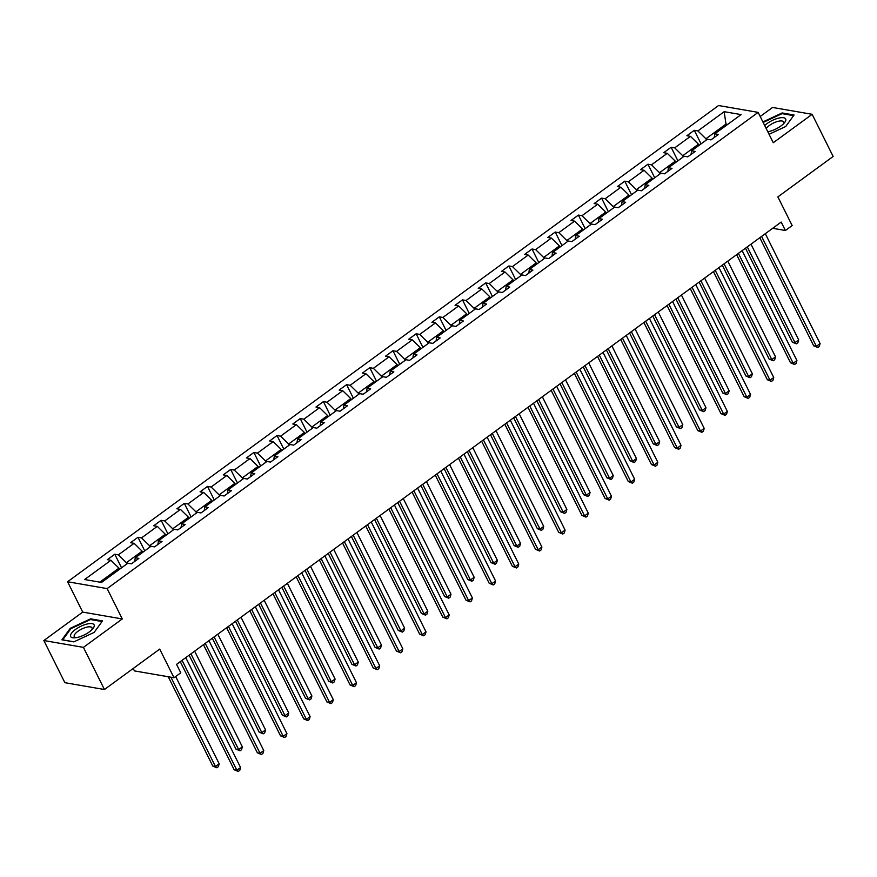 <?xml version="1.0" encoding="UTF-8"?>
<svg xmlns="http://www.w3.org/2000/svg" width="877" height="877" viewBox="0 0 877 877"><rect width="100%" height="100%" fill="white"/><g stroke="black" fill="none" stroke-linecap="round" stroke-linejoin="round"><path stroke-width="1.32" d="M122.276 618.943L82.712 612.102L43.85 640.528L83.425 647.369L122.276 618.943L107.147 588.599L758.145 112.377L773.273 142.732L812.135 114.306L772.56 107.454L760.195 116.498M812.135 114.306L833.15 156.457L777.877 196.886L792.161 225.553L785.397 230.498L781.199 222.067L176.562 664.371L180.772 672.802L174.008 677.746L159.713 649.09L104.44 689.519L64.865 682.679L43.85 640.528M83.425 647.369L104.44 689.519M133.216 668.471L134.433 670.905L174.008 677.746M82.712 612.102L67.573 581.747L718.57 105.536L758.145 112.377M119.524 569.283L118.954 568.143L99.814 582.153M118.954 568.143L110.941 560.282L107.356 559.669L114.777 554.231L121.552 567.803M726.54 125.247L725.97 124.106L705.908 138.774L697.884 130.925L724.183 111.675L741.087 114.602L714.788 133.841L718.373 134.466L710.94 139.892L707.355 139.279L691.602 150.8L695.187 151.425L687.754 156.851L684.17 156.238L668.427 167.759L672.001 168.373L664.58 173.81L660.995 173.197L645.242 184.718L648.827 185.332L641.394 190.769L637.809 190.145L622.067 201.677L625.641 202.291L618.219 207.728L614.634 207.104L598.881 218.625L602.466 219.25L595.034 224.687L591.449 224.063L575.696 235.584L579.28 236.209L571.848 241.646L568.274 241.022L552.521 252.543L556.106 253.168L548.673 258.594L545.088 257.981L529.335 269.502L532.92 270.116L525.487 275.553L521.914 274.94L506.161 286.461L509.745 287.075L502.313 292.512L498.728 291.898L482.975 303.42L486.56 304.034L479.127 309.471L475.542 308.847L459.8 320.368L463.374 320.993L455.952 326.43L452.368 325.805L436.614 337.327L440.199 337.952L432.767 343.389L429.182 342.764L413.429 354.286L417.013 354.911L409.592 360.337L406.007 359.723L390.254 371.245L393.839 371.859L386.406 377.296L382.821 376.682L367.068 388.204L370.653 388.818L363.221 394.255L359.647 393.641L343.894 405.163L347.478 405.777L340.046 411.214L336.461 410.589L320.708 422.111L324.293 422.736L316.86 428.173L313.286 427.548L297.533 439.07L301.118 439.695L293.685 445.132L290.101 444.507L274.348 456.029L277.932 456.654L270.5 462.08L266.915 461.466L251.173 472.988L254.747 473.613L247.325 479.039L243.74 478.425L227.987 489.947L231.572 490.561L224.139 495.998L220.555 495.384L204.801 506.906L208.386 507.52L200.965 512.957L197.38 512.332L181.627 523.865L185.211 524.479L177.779 529.916L174.194 529.291L158.441 540.813L162.026 541.438L154.593 546.875L151.019 546.25L135.266 557.772L138.851 558.397L131.418 563.834L127.834 563.209L101.535 582.449L84.63 579.522L110.941 560.282M107.147 588.599L67.573 581.747M142.71 552.324L142.14 551.184L126.387 562.705L118.362 554.856L114.777 554.231M118.362 554.856L134.115 543.334L130.53 542.71L137.963 537.272L144.727 550.844M165.885 535.376L165.315 534.236L149.572 545.757L141.548 537.897L137.963 537.272M141.548 537.897L157.301 526.375L153.716 525.751L161.149 520.313L167.913 533.896M189.07 518.417L188.5 517.277L172.747 528.798L164.723 520.938L161.149 520.313M164.723 520.938L180.476 509.416L176.891 508.792L184.323 503.365L191.087 516.937M212.256 501.458L211.686 500.318L195.933 511.839L187.908 503.979L184.323 503.365M187.908 503.979L203.661 492.457L200.077 491.833L207.509 486.406L214.273 499.978M235.431 484.499L234.861 483.359L219.107 494.88L211.094 487.02L207.509 486.406M211.094 487.02L226.836 475.498L223.251 474.885L230.684 469.447L237.459 483.019M258.616 467.54L258.046 466.4L242.293 477.921L234.269 470.061L230.684 469.447M234.269 470.061L250.022 458.539L246.437 457.926L253.87 452.488L260.633 466.06M281.791 450.581L281.221 449.441L265.468 460.962L257.454 453.113L253.87 452.488M257.454 453.113L273.196 441.58L269.623 440.967L277.044 435.529L283.819 449.101M304.977 433.633L304.407 432.482L288.654 444.014L280.629 436.154L277.044 435.529M280.629 436.154L296.382 424.632L292.797 424.008L300.23 418.57L306.994 432.153M328.151 416.674L327.581 415.534L311.839 427.055L303.815 419.195L300.23 418.57M303.815 419.195L319.568 407.673L315.983 407.049L323.405 401.611L330.18 415.194M351.337 399.715L350.767 398.575L335.014 410.096L326.989 402.236L323.405 401.611M326.989 402.236L342.743 390.714L339.158 390.09L346.59 384.663L353.354 398.235M374.512 382.756L373.953 381.616L358.2 393.137L350.175 385.277L346.59 384.663M350.175 385.277L365.928 373.755L362.344 373.142L369.776 367.704L376.54 381.276M397.698 365.797L397.128 364.657L381.374 376.178L373.35 368.318L369.776 367.704M373.35 368.318L389.103 356.796L385.518 356.183L392.951 350.745L399.726 364.317M420.883 348.838L420.313 347.698L404.56 359.219L396.536 351.359L392.951 350.745M396.536 351.359L412.289 339.837L408.704 339.224L416.137 333.786L422.9 347.358M444.058 331.89L443.488 330.739L427.735 342.26L419.721 334.411L416.137 333.786M419.721 334.411L435.463 322.889L431.89 322.265L439.311 316.827L446.086 330.41M467.244 314.931L466.674 313.791L450.921 325.312L442.896 317.452L439.311 316.827M442.896 317.452L458.649 305.93L455.064 305.306L462.497 299.868L469.261 313.451M490.418 297.972L489.848 296.832L474.106 308.353L466.082 300.493L462.497 299.868M466.082 300.493L481.824 288.971L478.25 288.347L485.672 282.92L492.446 296.492M513.604 281.013L513.034 279.873L497.281 291.394L489.256 283.534L485.672 282.92M489.256 283.534L505.009 272.013L501.425 271.399L508.857 265.961L515.621 279.533M536.779 264.054L536.209 262.914L520.467 274.435L512.442 266.575L508.857 265.961M512.442 266.575L528.195 255.054L524.61 254.44L532.043 249.002L538.807 262.574M559.964 247.095L559.394 245.955L543.641 257.476L535.617 249.616L532.043 249.002M535.617 249.616L551.37 238.095L547.785 237.481L555.218 232.043L561.982 245.615M583.139 230.136L582.58 228.996L566.827 240.517L558.802 232.668L555.218 232.043M558.802 232.668L574.556 221.147L570.971 220.522L578.403 215.084L585.167 228.656M606.325 213.188L605.755 212.048L590.002 223.569L581.977 215.709L578.403 215.084M581.977 215.709L597.73 204.188L594.146 203.563L601.578 198.125L608.353 211.708M629.511 196.229L628.941 195.089L613.187 206.61L605.163 198.75L601.578 198.125M605.163 198.75L620.916 187.229L617.331 186.604L624.764 181.177L631.528 194.749M652.685 179.27L652.115 178.13L636.362 189.651L628.349 181.791L624.764 181.177M628.349 181.791L644.091 170.27L640.517 169.645L647.939 164.218L654.713 177.79M675.871 162.311L675.301 161.171L659.548 172.692L651.523 164.832L647.939 164.218M651.523 164.832L667.276 153.311L663.692 152.697L671.124 147.259L677.888 160.831M699.046 145.352L698.476 144.212L682.734 155.733L674.709 147.873L671.124 147.259M674.709 147.873L690.462 136.352L686.877 135.738L694.299 130.3L701.074 143.872M697.884 130.925L694.299 130.3M134.707 561.423L135.266 557.772M126.957 563.856L126.387 562.705M142.14 551.184L134.115 543.334M157.893 544.464L158.441 540.813M150.142 546.897L149.572 545.757M165.315 534.236L157.301 526.375M181.068 527.505L181.627 523.865M173.317 529.938L172.747 528.798M188.5 517.277L180.476 509.416M204.253 510.546L204.801 506.906M196.503 512.979L195.933 511.839M211.686 500.318L203.661 492.457M227.428 493.598L227.987 489.947M219.678 496.02L219.107 494.88M234.861 483.359L226.836 475.498M250.614 476.639L251.173 472.988M242.863 479.061L242.293 477.921M258.046 466.4L250.022 458.539M273.788 459.68L274.348 456.029M266.038 462.102L265.468 460.962M281.221 449.441L273.196 441.58M296.974 442.721L297.533 439.07M289.224 445.154L288.654 444.014M304.407 432.482L296.382 424.632M320.16 425.762L320.708 422.111M312.398 428.195L311.839 427.055M327.581 415.534L319.568 407.673M343.335 408.803L343.894 405.163M335.584 411.236L335.014 410.096M350.767 398.575L342.743 390.714M366.52 391.855L367.068 388.204M358.77 394.277L358.2 393.137M373.953 381.616L365.928 373.755M389.695 374.896L390.254 371.245M381.944 377.318L381.374 376.178M397.128 364.657L389.103 356.796M412.881 357.937L413.429 354.286M405.13 360.359L404.56 359.219M420.313 347.698L412.289 339.837M436.055 340.978L436.614 337.327M428.305 343.411L427.735 342.26M443.488 330.739L435.463 322.889M459.241 324.019L459.8 320.368M451.491 326.452L450.921 325.312M466.674 313.791L458.649 305.93M482.416 307.06L482.975 303.42M474.665 309.493L474.106 308.353M489.848 296.832L481.824 288.971M505.601 290.101L506.161 286.461M497.851 292.534L497.281 291.394M513.034 279.873L505.009 272.013M528.787 273.153L529.335 269.502M521.037 275.575L520.467 274.435M536.209 262.914L528.195 255.054M551.962 256.194L552.521 252.543M544.211 258.616L543.641 257.476M559.394 245.955L551.37 238.095M575.148 239.235L575.696 235.584M567.397 241.668L566.827 240.517M582.58 228.996L574.556 221.147M598.322 222.276L598.881 218.625M590.572 224.709L590.002 223.569M605.755 212.048L597.73 204.188M621.508 205.317L622.067 201.677M613.757 207.75L613.187 206.61M628.941 195.089L620.916 187.229M644.683 188.358L645.242 184.718M636.932 190.791L636.362 189.651M652.115 178.13L644.091 170.27M667.868 171.41L668.427 167.759M660.118 173.832L659.548 172.692M675.301 161.171L667.276 153.311M691.043 154.451L691.602 150.8M683.293 156.873L682.734 155.733M698.476 144.212L690.462 136.352M714.229 137.492L714.788 133.841M772.681 228.305L785.397 230.498M706.478 139.914L705.908 138.774M727.691 124.402L725.97 124.106L724.183 111.675M769.063 134.28L785.693 126.529L794.069 115.008L782.152 112.947L762.902 121.925M102.51 620.905L90.594 618.844L70.292 628.294L61.916 639.815L73.832 641.876L94.124 632.416L102.51 620.905M782.547 113.725L782.152 112.947M90.978 619.622L90.594 618.844M70.631 628.973L70.292 628.294M759.8 237.722L813.703 345.834L816.377 346.294L761.598 236.417M820.094 343.576L819.271 346.448L817.781 347.533L816.377 346.294L820.094 343.576L765.303 233.699M817.781 347.533L813.703 345.834M745.483 248.202L792.315 342.14L794.99 342.6L798.706 339.881L750.986 244.168M747.27 246.886L794.99 342.6L796.393 343.839L792.315 342.14M798.706 339.881L797.884 342.743L796.393 343.839M736.625 254.681L790.528 362.793L793.203 363.253L738.412 253.365M796.919 360.535L796.086 363.407L794.606 364.492L793.203 363.253L796.919 360.535L742.128 250.647M794.606 364.492L790.528 362.793M713.439 271.64L767.342 379.752L770.017 380.212L715.237 270.324M773.733 377.494L772.911 380.366L771.42 381.451L770.017 380.212L773.733 377.494L718.943 267.606M771.42 381.451L767.342 379.752M722.297 265.161L769.14 359.088L771.804 359.559L775.52 356.84L727.8 261.127M724.095 263.845L771.804 359.559L773.218 360.787L769.14 359.088M775.52 356.84L774.698 359.702L773.218 360.787M699.122 282.109L745.954 376.047L748.629 376.507L752.345 373.788L704.626 278.086M700.909 280.804L748.629 376.507L750.032 377.746L745.954 376.047M752.345 373.788L751.523 376.661L750.032 377.746M767.923 131.758A9.91 3.508 -26.5 0 1 767.803 131.747A13.1 4.637 -26.5 0 0 784.148 123.12A13.1 4.637 -26.5 0 0 785.781 119.283A13.1 4.637 -26.5 0 0 777.34 118.472A13.1 4.637 -26.5 0 0 764.689 125.51M783.117 124.183A9.91 3.508 -26.5 0 0 783.676 122.166A9.91 3.508 -26.5 0 0 783.578 121.914A9.91 3.508 -26.5 0 0 775.487 122.166A9.91 3.508 -26.5 0 0 766.235 128.612M763.165 122.451L782.065 113.648L793.608 115.643L785.682 126.529M94.223 625.18A13.1 4.637 -26.5 0 0 81.188 626.123A13.1 4.637 -26.5 0 0 70.544 636.22A13.1 4.637 -26.5 0 0 74.896 637.831A13.1 4.637 -26.5 0 0 92.578 629.006A13.1 4.637 -26.5 0 0 94.223 625.18M91.548 630.07A9.91 3.508 -26.5 0 0 92.107 628.053A9.91 3.508 -26.5 0 0 92.019 627.811A9.91 3.508 -26.5 0 0 81.912 628.93A9.91 3.508 -26.5 0 0 74.183 636.406A9.91 3.508 -26.5 0 0 74.271 636.658A9.91 3.508 -26.5 0 0 76.354 637.645M73.975 641.811L62.716 639.859L70.829 628.699L90.495 619.535L102.05 621.53L94.124 632.427M690.265 288.588L744.167 396.711L746.842 397.171L692.052 287.283M750.548 394.453L749.725 397.314L748.245 398.41L746.842 397.171L750.548 394.453L695.768 284.565M748.245 398.41L744.167 396.711M675.937 299.068L722.769 393.006L725.443 393.466L729.16 390.747L681.44 295.045M677.724 297.763L725.443 393.466L726.847 394.705L722.769 393.006M729.16 390.747L728.338 393.62L726.847 394.705M667.079 305.547L720.982 413.659L723.657 414.13L668.866 304.242M727.373 411.412L726.551 414.273L725.06 415.358L723.657 414.13L727.373 411.412L672.582 301.524M725.06 415.358L720.982 413.659M652.762 316.027L699.594 409.965L702.269 410.425L705.985 407.706L658.265 312.004M654.549 314.722L702.269 410.425L703.672 411.664L699.594 409.965M705.985 407.706L705.152 410.579L703.672 411.664M643.904 322.506L697.807 430.618L700.471 431.078L645.691 321.201M704.187 428.371L703.365 431.232L701.885 432.317L700.471 431.078L704.187 428.371L649.408 318.483M701.885 432.317L697.807 430.618M629.576 332.986L676.408 426.924L679.083 427.384L682.799 424.665L635.08 328.963M631.363 331.67L679.083 427.384L680.486 428.623L676.408 426.924M682.799 424.665L681.977 427.537L680.486 428.623M620.719 339.465L674.621 447.577L677.296 448.037L622.506 338.16M681.012 445.319L680.19 448.191L678.699 449.276L677.296 448.037L681.012 445.319L626.222 335.442M678.699 449.276L674.621 447.577M606.391 349.945L653.233 443.883L655.908 444.343L659.625 441.624L611.905 345.911M608.189 348.629L655.908 444.343L657.312 445.582L653.233 443.883M659.625 441.624L658.791 444.496L657.312 445.582M597.533 356.424L651.436 464.536L654.11 464.996L599.331 355.108M657.827 462.278L657.005 465.15L655.525 466.235L654.11 464.996L657.827 462.278L603.047 352.401M655.525 466.235L651.436 464.536M583.216 366.904L630.048 460.831L632.723 461.302L636.439 458.583L588.719 362.87M585.003 365.588L632.723 461.302L634.126 462.541L630.048 460.831M636.439 458.583L635.617 461.445L634.126 462.541M574.358 373.383L628.261 481.495L630.936 481.955L576.145 372.067M634.652 479.237L633.819 482.109L632.339 483.194L630.936 481.955L634.652 479.237L579.861 369.349M632.339 483.194L628.261 481.495M560.03 383.852L606.873 477.79L609.548 478.25L613.253 475.542L565.544 379.829M561.828 382.547L609.548 478.25L610.951 479.489L606.873 477.79M613.253 475.542L612.431 478.403L610.951 479.489M551.173 390.342L605.075 498.454L607.75 498.914L552.97 389.026M611.466 496.196L610.644 499.068L609.153 500.153L607.75 498.914L611.466 496.196L556.676 386.308M609.153 500.153L605.075 498.454M527.998 407.29L581.9 515.402L584.575 515.873L529.785 405.985M588.292 513.155L587.458 516.016L585.979 517.112L584.575 515.873L588.292 513.155L533.501 403.267M585.979 517.112L581.9 515.402M504.812 424.249L558.715 532.361L561.39 532.821L506.599 422.944M565.106 530.114L564.284 532.975L562.793 534.06L561.39 532.821L565.106 530.114L510.315 420.226M562.793 534.06L558.715 532.361M481.637 441.208L535.54 549.32L538.215 549.78L483.424 439.903M541.92 547.062L541.098 549.934L539.618 551.019L538.215 549.78L541.92 547.062L487.141 437.185M539.618 551.019L535.54 549.32M458.452 458.167L512.354 566.279L515.029 566.739L460.239 456.851M518.745 564.021L517.923 566.893L516.432 567.978L515.029 566.739L518.745 564.021L463.955 454.143M516.432 567.978L512.354 566.279M435.266 475.126L489.18 583.238L491.844 583.698L437.064 473.81M495.56 580.98L494.738 583.852L493.258 584.937L491.844 583.698L495.56 580.98L440.78 471.092M493.258 584.937L489.18 583.238M412.091 492.085L465.994 600.197L468.669 600.657L413.878 490.769M472.385 597.939L471.563 600.811L470.072 601.896L468.669 600.657L472.385 597.939L417.595 488.05M470.072 601.896L465.994 600.197M388.906 509.033L442.808 617.145L445.483 617.616L390.703 507.728M449.199 614.898L448.377 617.759L446.886 618.855L445.483 617.616L449.199 614.898L394.42 505.009M446.886 618.855L442.808 617.145M365.731 525.992L419.634 634.104L422.308 634.575L367.518 524.687M426.025 631.857L425.192 634.718L423.712 635.803L422.308 634.575L426.025 631.857L371.234 521.968M423.712 635.803L419.634 634.104M342.545 542.951L396.448 651.063L399.123 651.523L344.343 541.646M402.839 648.805L402.017 651.677L400.526 652.762L399.123 651.523L402.839 648.805L348.048 538.927M400.526 652.762L396.448 651.063M536.856 400.811L583.687 494.749L586.362 495.209L590.078 492.49L542.359 396.788M538.642 399.506L586.362 495.209L587.765 496.448L583.687 494.749M590.078 492.49L589.256 495.362L587.765 496.448M513.67 417.77L560.502 511.708L563.177 512.168L566.893 509.449L519.173 413.747M515.468 416.465L563.177 512.168L564.591 513.407L560.502 511.708M566.893 509.449L566.071 512.321L564.591 513.407M490.495 434.729L537.327 528.667L540.002 529.127L543.718 526.408L495.998 430.706M492.282 433.413L540.002 529.127L541.405 530.366L537.327 528.667M543.718 526.408L542.896 529.28L541.405 530.366M467.309 451.688L514.141 545.626L516.816 546.086L520.532 543.367L472.813 447.654M469.096 450.372L516.816 546.086L518.219 547.325L514.141 545.626M520.532 543.367L519.71 546.239L518.219 547.325M444.135 468.647L490.967 562.574L493.641 563.045L497.358 560.326L449.638 464.613M445.922 467.331L493.641 563.045L495.045 564.284L490.967 562.574M497.358 560.326L496.525 563.187L495.045 564.284M420.949 485.595L467.781 579.533L470.456 579.993L474.172 577.285L426.452 481.572M422.736 484.29L470.456 579.993L471.859 581.232L467.781 579.533M474.172 577.285L473.35 580.146L471.859 581.232M397.763 502.554L444.606 596.492L447.281 596.952L450.986 594.233L403.277 498.531M399.561 501.249L447.281 596.952L448.684 598.191L444.606 596.492M450.986 594.233L450.164 597.105L448.684 598.191M374.589 519.513L421.42 613.451L424.095 613.911L427.812 611.192L380.092 515.49M376.376 518.208L424.095 613.911L425.498 615.15L421.42 613.451M427.812 611.192L426.989 614.064L425.498 615.15M351.403 536.472L398.246 630.41L400.91 630.87L404.626 628.151L356.906 532.449M353.201 535.167L400.91 630.87L402.324 632.109L398.246 630.41M404.626 628.151L403.804 631.023L402.324 632.109M328.228 553.431L375.06 647.369L377.735 647.829L381.451 645.11L333.731 549.397M330.015 552.115L377.735 647.829L379.138 649.068L375.06 647.369M381.451 645.11L380.629 647.982L379.138 649.068M319.371 559.91L373.273 668.022L375.948 668.482L321.157 558.594M379.653 665.764L378.831 668.636L377.351 669.721L375.948 668.482L379.653 665.764L324.874 555.886M377.351 669.721L373.273 668.022M305.043 570.39L351.874 664.327L354.549 664.788L358.265 662.069L310.546 566.356M306.829 569.074L354.549 664.788L355.963 666.027L351.874 664.327M358.265 662.069L357.443 664.93L355.963 666.027M296.185 576.869L350.087 684.981L352.762 685.441L297.972 575.553M356.479 682.723L355.656 685.595L354.165 686.68L352.762 685.441L356.479 682.723L301.688 572.834M354.165 686.68L350.087 684.981M281.868 587.349L328.7 681.276L331.374 681.747L335.091 679.028L287.371 583.315M283.655 586.033L331.374 681.747L332.778 682.975L328.7 681.276M335.091 679.028L334.269 681.889L332.778 682.975M273.01 593.828L326.913 701.94L329.577 702.4L274.797 592.512M333.293 699.682L332.471 702.554L330.991 703.639L329.577 702.4L333.293 699.682L278.513 589.793M330.991 703.639L326.913 701.94M258.682 604.297L305.514 698.235L308.189 698.695L311.905 695.976L264.185 600.274M260.469 602.992L308.189 698.695L309.592 699.934L305.514 698.235M311.905 695.976L311.083 698.848L309.592 699.934M249.824 610.776L303.727 718.899L306.402 719.359L251.611 609.471M310.118 716.641L309.296 719.502L307.805 720.598L306.402 719.359L310.118 716.641L255.328 606.752M307.805 720.598L303.727 718.899M235.507 621.256L282.339 715.193L285.014 715.654L288.73 712.935L241.011 617.233M237.294 619.951L285.014 715.654L286.417 716.893L282.339 715.193M288.73 712.935L287.897 715.807L286.417 716.893M226.639 627.735L280.541 735.847L283.216 736.318L228.437 626.43M286.932 733.6L286.11 736.461L284.63 737.546L283.216 736.318L286.932 733.6L232.153 623.711M284.63 737.546L280.541 735.847M212.322 638.215L259.154 732.152L261.828 732.613L265.545 729.894L217.825 634.192M214.109 636.91L261.828 732.613L263.232 733.852L259.154 732.152M265.545 729.894L264.722 732.766L263.232 733.852M203.464 644.694L257.367 752.806L260.041 753.266L205.251 643.389M263.758 750.559L262.936 753.42L261.445 754.505L260.041 753.266L263.758 750.559L208.967 640.67M261.445 754.505L257.367 752.806M189.136 655.174L235.979 749.111L238.654 749.572L242.359 746.853L194.65 651.151M190.934 653.858L238.654 749.572L240.057 750.811L235.979 749.111M242.359 746.853L241.537 749.725L240.057 750.811M180.278 661.653L234.181 769.765L236.856 770.225L182.076 660.348M240.572 767.507L239.75 770.379L238.259 771.464L236.856 770.225L240.572 767.507L185.781 657.629M238.259 771.464L234.181 769.765M168.263 676.759L212.793 766.07L215.468 766.531L219.184 763.812L175.663 676.529M170.938 677.219L215.468 766.531L216.871 767.77L212.793 766.07M219.184 763.812L218.362 766.684L216.871 767.77"/></g></svg>
